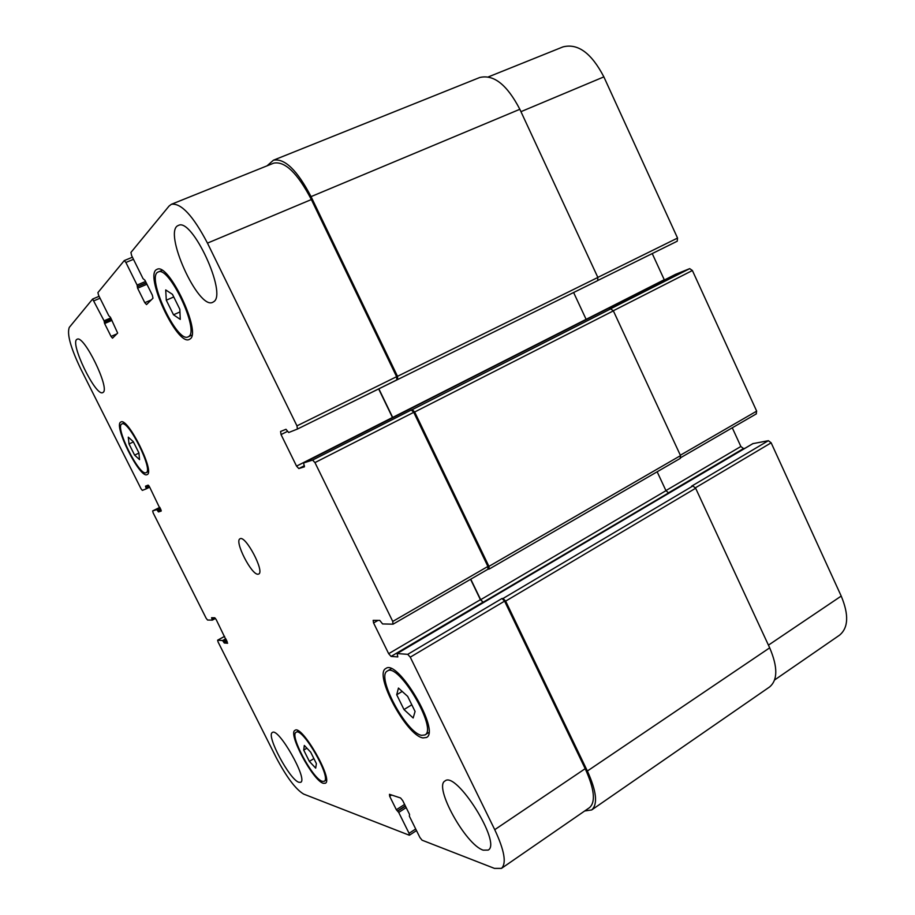<?xml version="1.0" encoding="UTF-8"?>
<svg xmlns="http://www.w3.org/2000/svg" width="915" height="915" viewBox="0 0 915 915"><rect width="100%" height="100%" fill="white"/><g stroke="black" fill="none" stroke-linecap="round" stroke-linejoin="round"><path stroke-width="1.37" d="M309.362 761.371L303.723 750.106L304.318 745.439L310.665 752.153L316.384 763.59L315.686 768.143L309.362 761.371L313.891 758.604M303.723 750.106L306.914 748.173M134.608 455.121L129.015 443.981L128.283 437.164L133.224 441.568L138.897 452.879L139.549 459.616L134.608 455.121L138.92 453.074M129.015 443.981L133.396 441.911M173.507 314.783L166.29 300.189L165.707 289.929L172.478 294.367L179.82 309.236L180.266 319.392L173.507 314.783L179.935 311.958M166.29 300.189L173.758 296.963M403.995 709.56L396.71 694.748L398.448 688.057L407.655 696.372L415.078 711.47L413.157 717.978L403.995 709.56L411.796 704.79M396.71 694.748L402.188 691.431M188.719 336.491C199.756 330.715 168.932 265.281 158.215 271.995C145.622 276.044 176.892 343.537 188.113 336.857L188.719 336.491M189.977 339.03L189.336 339.408C177.213 346.613 143.449 273.768 157.048 269.353C168.635 262.09 201.952 332.911 189.977 339.03M421.689 735.34L424.949 734.939C438.068 729.163 398.265 661.831 387.331 671.05C375.768 676.036 406.397 733.361 421.689 735.34M422.959 737.913C406.397 735.683 373.412 673.886 385.878 668.488C397.659 658.503 440.675 731.257 426.504 737.49L422.959 737.913M322.286 781.33L324.207 781.296C331.996 778.253 302.327 726.636 296.105 732.297C289.22 734.905 312.701 778.917 322.286 781.33M323.269 783.297C312.896 780.621 287.584 733.167 295.007 730.342C301.71 724.2 333.769 779.98 325.351 783.263L323.269 783.297M146.103 472.666L146.137 472.643C153.8 470.699 128.26 419.356 121.878 423.965C114.341 426.321 139.526 476.864 146.103 472.666L148.367 471.557M147.075 474.599C139.949 479.083 112.785 424.56 120.917 421.998C127.814 417.023 155.401 472.495 147.121 474.576L147.075 474.599M103.098 392.386L102.777 392.581C95.766 397.156 69.002 341.638 77.157 339.259C83.86 334.57 110.269 388.784 103.098 392.386M298.908 782.302C289.632 779.809 265.75 734.928 272.396 732.503C278.297 727.025 308.183 779.511 300.692 782.302L298.908 782.302M483.223 850.161C465.678 844.877 433.424 786.351 445.022 780.975C456.173 770.544 501.958 843.344 488.198 850.081L483.223 850.161M213.744 301.698L212.806 302.27C198.395 310.528 162.367 230.683 178.402 225.445C192.07 217.221 227.446 293.967 213.744 301.698M169.103 206.012L171.414 204.274C181.101 202.833 193.122 215.78 207.465 243.116L296.963 425.864L297.421 429.066L288.683 432.521L285.995 429.284L280.573 431.48L281.042 434.568L296.54 466.124L298.805 468.56L304.443 466.81L303.586 462.956L312.587 460.085L314.954 462.59L392.752 621.434L392.958 624.167L382.584 623.938L379.771 620.404L373.16 620.347L373.572 622.943L388.669 653.687L391.06 656.41L397.808 656.924L397.11 653.55L407.735 654.339L410.252 657.164L494.74 829.676C504.451 850.515 506.704 863.417 501.477 868.381L494.432 868.381L422.078 840.199L419.928 837.522L409.382 816.237L409.531 814.396L402.703 800.591L400.576 797.971L389.481 794.312L389.664 796.256L396.355 809.741L398.711 812.429L409.074 833.325L409.211 835.189L303.666 794.083C295.728 789.37 286.544 777.144 276.124 757.403L218.079 641.975L217.621 640.191L222.574 640.546L224.312 643.005L227.629 643.245L216.226 619.661L214.762 617.774L211.582 617.728L212.337 620.13L207.545 620.027L206.115 618.185L153.171 512.915L152.656 510.913L156.774 509.609L158.455 511.931L161.189 511.085L149.534 486.86L148.127 485.122L145.508 486.174L146.32 488.816L142.351 490.383L140.99 488.679L80.68 368.756C70.604 347.711 66.806 333.929 69.288 327.398L92.632 299.033L104.081 320.81L104.607 323.544L111.047 336.423L112.499 338.173L117.658 333.094L110.441 317.299L108.782 315.709L98.591 295.305L97.916 292.594L124.257 260.592L125.893 262.468L137.09 285.045L137.605 288.214L144.799 302.705L146.537 304.581L152.988 298.199L152.336 295.168L144.982 280.31L143.026 278.618L131.623 255.582L130.925 252.448L169.103 206.012M146.32 488.816L149.683 487.169L146.331 488.804M212.337 620.13L215.471 618.426L212.36 620.107M675.567 274.328L303.586 462.956L675.647 274.294L689.704 268.644L692.392 270.52L756.671 411.132L756.145 413.923M258.133 574.197C251.774 575.626 234.034 540.914 240.039 538.798C245.403 534.783 265.018 571.875 258.682 574.037L258.133 574.197M488.381 76.883L562.919 46.917C577.834 43.074 591.479 53.07 603.866 76.883L677.546 238.06L677.214 241.217L597.93 280.425L677.214 241.217M652.235 253.569L664.382 280.001M732.274 427.797L740.864 446.497L743.506 448.579L744.924 448.316M752.919 443.638L768.383 440.687L771.151 442.814L841.217 596.077C849.006 614.8 848.422 627.85 839.467 635.227L774.616 679.959M501.477 868.381L589.523 807.636C595.837 801.975 594.395 788.993 585.2 768.68L504.588 601.132L501.992 598.501L503.044 598.479L505.652 601.121L587.373 771.013C596.557 791.292 597.998 804.274 591.685 809.947L769.561 686.982C777.819 680.062 777.853 667.012 769.687 647.831L695.64 488.233L692.907 485.957L691.649 486.14L768.383 440.687M470.573 579.298L480.421 599.702L483.143 602.253L668.579 492.899L665.971 490.692L657.153 471.785M680.131 458.426L680.52 455.624L613.37 310.871L610.728 308.87L609.584 309.316L689.704 268.644M586.252 319.621L573.614 292.526M597.667 280.619L397.728 379.519L597.667 280.619L597.861 277.451L519.846 109.285C507.047 84.706 493.665 74.126 479.689 77.523L273.436 160.205C284.691 158.066 297.226 170.201 311.054 196.622L397.499 376.317L397.728 379.519L297.444 429.043M171.414 204.274L273.768 163.133C285 160.994 297.535 173.129 311.363 199.55L396.607 376.694L396.824 379.897L297.421 429.066M378.638 388.886L392.615 417.812M488.015 569.199L489.148 569.073L488.93 566.374L414.667 412.002L412.196 409.668L411.281 409.989L413.74 412.322L487.901 566.442L487.901 569.21M267.008 165.855L273.436 160.205M378.844 388.784L392.81 417.709M470.768 579.184L480.672 599.702L483.143 602.253M591.685 809.947L584.696 810.976M520.955 111.664L603.866 76.883M597.838 277.394L677.546 238.06M392.672 417.434L664.244 279.727M613.313 310.757L692.392 270.52M680.337 455.235L756.671 411.132M665.926 490.589L740.864 446.497M668.339 492.899L743.506 448.579M695.411 487.798L771.151 442.814M768.44 645.144L841.217 596.077M311.363 199.55L207.465 243.116M396.607 376.694L296.963 425.864M287.55 431.342L281.042 434.568M392.455 417.503L296.54 466.124M304.398 465.712L298.805 468.56M413.74 412.322L314.954 462.59M411.281 409.989L312.587 460.085M487.901 566.442L392.752 621.434M378.032 620.381L373.572 622.943M480.421 599.702L388.669 653.687M482.891 602.253L391.06 656.41M504.588 601.132L410.252 657.164M501.992 598.501L407.735 654.339M585.2 768.68L494.74 829.676M391.609 795.009L389.664 796.256M415.696 828.979L409.074 833.325M224.621 636.36L217.679 640.18M152.656 510.913L159.828 507.356L152.679 510.913M99.106 296.323L92.701 299.022M100.044 298.221L94.062 300.749M116.846 333.895L111.047 336.423M124.257 260.592L132.423 257.207L124.36 260.581M133.476 259.322L125.893 262.468M151.238 299.926L144.799 302.705M397.67 811.136L405.437 806.126M406.168 807.602L398.711 812.429M397.385 811.033L405.334 805.909M396.355 809.741L404.602 804.434M587.373 771.013L769.687 647.831M505.652 601.121L695.64 488.233M503.044 598.479L692.907 485.957M397.11 653.55L753.205 443.466M480.672 599.702L665.971 490.692M488.93 566.374L680.52 455.624M414.667 412.002L613.37 310.871M412.196 409.668L610.728 308.87M397.499 376.317L597.861 277.451M311.054 196.622L519.846 109.285M137.605 288.214L146.926 284.256M137.273 286.715L146.263 282.907M137.433 286.544L146.217 282.815M137.09 285.045L145.554 281.465M104.607 323.544L111.973 320.364M104.276 322.24L111.378 319.186M104.401 322.114L111.356 319.118M104.081 320.81L110.761 317.928M146.057 487.775L149.191 486.242M145.771 487.215L148.848 485.705M158.455 511.931L161.234 510.536M157.757 511.05L160.88 509.495M157.472 510.478L160.617 508.923M156.774 509.609L160.125 507.939M212.108 619.203L214.75 617.774M211.822 618.654L213.469 617.751M224.312 643.005L227.16 641.426M223.58 642.056L226.634 640.374M223.306 641.495L226.348 639.814M222.574 640.546L225.822 638.762M162.081 270.371L158.215 271.995M191.898 335.165L188.113 336.857M391.243 668.716L387.331 671.05M428.838 732.503L424.949 734.939M298.382 730.948L296.105 732.297M326.461 779.9L324.207 781.296M124.131 422.913L121.878 423.965M756.431 413.809L680.874 457.557M488.118 569.141L393.153 624.121M416.497 830.58L409.463 835.189M224.61 636.348L217.621 640.191M99.095 296.311L92.632 299.033M397.007 653.573L753.045 443.535M489.148 569.073L680.405 458.324"/></g></svg>
